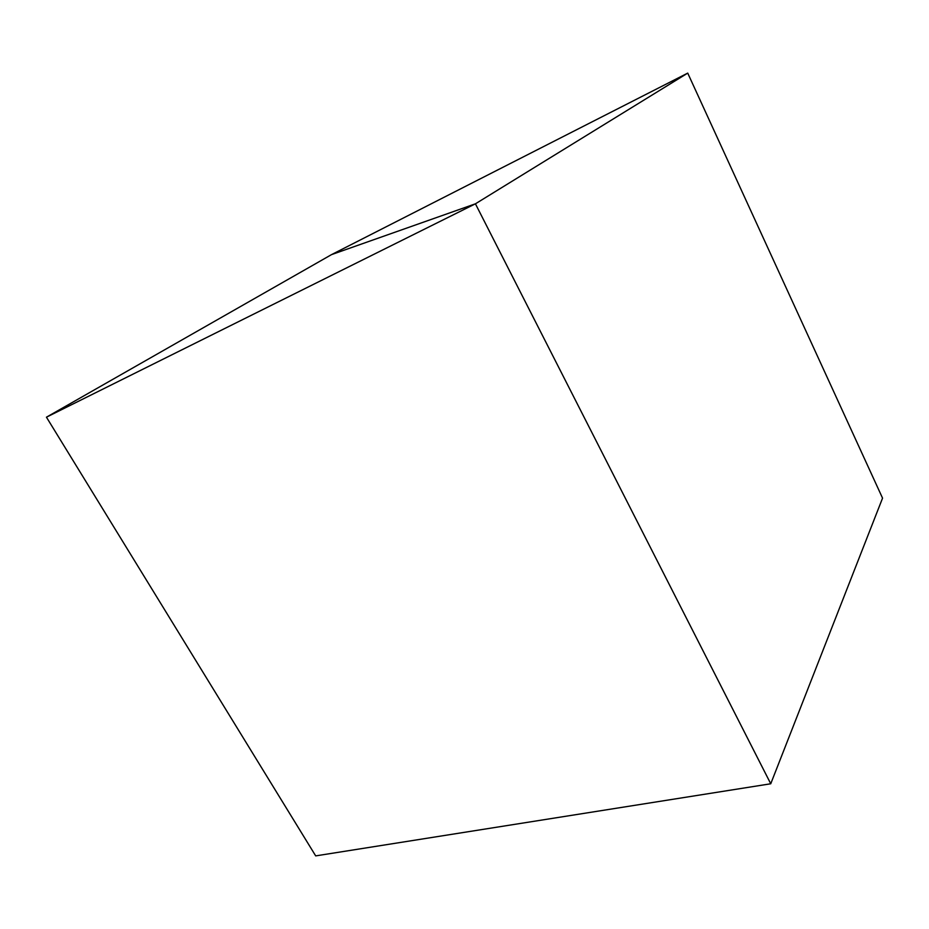 <?xml version="1.0" encoding="UTF-8"?>
<svg xmlns="http://www.w3.org/2000/svg" width="929" height="929" viewBox="0 0 929 929"><rect width="100%" height="100%" fill="white"/><g stroke="black" fill="none" stroke-linecap="round" stroke-linejoin="round"><path stroke-width="1.39" d="M46.45 417.191L475.427 203.811L331.537 254.616L46.45 417.191L315.686 855.888L770.745 783.774L882.55 498.141L687.727 73.112L331.537 254.616L475.427 203.811L770.745 783.774L475.427 203.811L687.727 73.112"/></g></svg>
